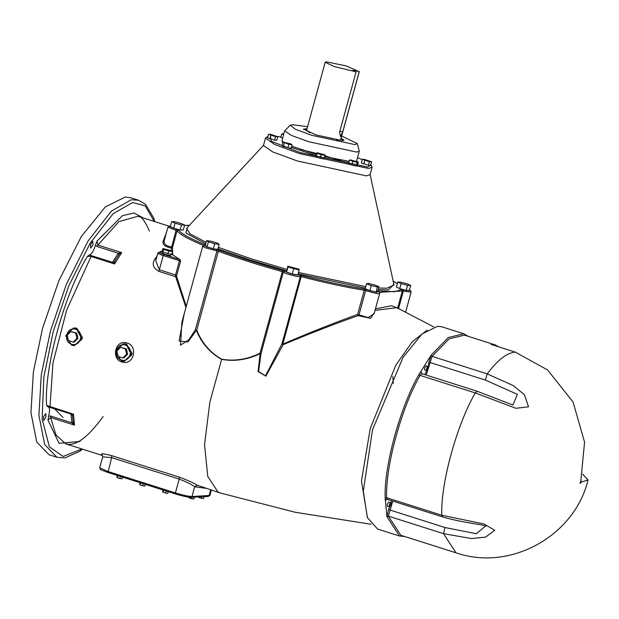 <?xml version="1.0" encoding="UTF-8"?>
<svg xmlns="http://www.w3.org/2000/svg" width="619" height="619" viewBox="0 0 619 619"><rect width="100%" height="100%" fill="white"/><g stroke="black" fill="none" stroke-linecap="round" stroke-linejoin="round"><path stroke-width="0.93" d="M582.688 474.154L588.05 479.988L580.684 482.271L584.568 442.159L573.062 402.017L547.598 369.953L515.31 352.134L490.968 344.396L495.254 344.938L499.069 346.965M389.018 506.118L389.792 505.901L391.208 503.657L390.953 503.115M389.838 506.334L391.247 504.098L390.991 503.556L391.247 504.098L389.838 506.334L388.802 506.474M389.096 506.566L387.362 506.303L387.262 504.237L388.616 502.079L390.69 502.721L389.885 503.355L389.057 506.133M427.025 367.322C426.065 369.961 426.158 370.928 427.296 370.232L427.76 370.015L427.064 367.338M427.009 366.773L427.837 367.4L428.039 369.566L427.582 369.783L428.039 369.566L427.837 367.4M427.296 370.232L427.76 370.015L427.551 367.856M427.714 370.17L426.638 370.642L424.649 370.015L424.549 367.941L425.903 365.79L427.977 366.433L427.303 366.866M468.297 336.365L463.793 333.773L448.264 337.541L431.087 355.221L418.978 374.456C400.129 407.008 383.865 466.455 385.157 498.071L386.921 516.672L399.503 536.015L404.671 536.503M485.698 525.964L476.274 533.71L444.976 527.52L389.838 509.986L388.74 508.988L386.921 516.672L388.376 516.138L392.794 501.081M444.976 527.52L443.521 533.663L455.971 552.806L400.833 535.28L388.376 516.138L443.521 533.663L471.43 538.553L485.513 537.13L494.728 530.313L484.267 524.03L441.78 515.256L442.407 516.85M387.099 499.247L386.635 497.73C385.358 466.44 401.452 407.619 420.1 375.408L475.245 392.933L515.937 408.292L528.518 406.807L524.463 394.736L513.275 385.583L487.23 373.891L432.085 356.366L449.084 338.872L464.459 335.142L495.254 344.938M515.31 352.134C506.946 352.729 497.591 359.987 487.23 373.891L485.319 380.058L517.376 394.334L512.911 405.027L477.117 391.239L475.245 392.933C456.59 425.145 440.504 483.973 441.78 515.256L386.635 497.73L385.157 498.071L385.947 500.059L387.293 499.332M277.753 136.729L276.77 140.304L274.542 140.203L267.54 137.844L268.514 134.269L275.525 136.629L277.753 136.729L270.743 134.369L268.514 134.269M292.036 144.792L291.054 148.367L283.37 146.571L282.086 145.674L283.069 142.099L288.833 144.343L292.036 144.792L290.752 143.902L283.069 142.099M325.052 155.454L324.077 159.029L320.124 158.255L316.077 156.886L316.967 152.723L317.06 153.311L321.106 154.68L325.052 155.454L324.96 154.858L316.967 152.723M358.347 162.217L357.364 165.791L356.265 166.047L351.824 165.01L348.497 163.718L349.472 160.143L357.24 162.472L358.347 162.217L350.578 159.888L349.472 160.143M371.593 161.807L370.619 165.381L368.39 165.281L361.38 162.913L362.363 159.338L369.365 161.706L371.593 161.807L364.591 159.439L362.363 159.338M282.651 138.153L280.786 137.433L281.769 133.859L283.634 134.578M307.573 126.678L292.416 124.713L290.28 125.239L284.663 130.81L291.178 135.321L308.394 141.65L356.745 152.073L359.291 151.229L357.295 143.569L341.673 136.002M219.165 244.373L217.787 249.411L213.307 248.776L214.685 243.747L219.165 244.373L217.362 243.128L211.087 241.24L206.607 240.605L208.402 241.859L214.685 243.747M213.307 248.776L207.032 246.888L208.402 241.859M207.032 246.888L205.229 245.642L206.607 240.605M299.155 270.031L299.023 269.195L287.827 266.201L287.959 267.037L299.155 270.031L297.778 275.06L292.245 273.977L293.623 268.948M292.245 273.977L286.582 272.066L287.959 267.037M286.582 272.066L287.827 266.201M378.96 286.659L374.294 284.848L368.081 283.394L366.541 283.75L371.199 285.56L377.412 287.015L378.96 286.659L377.582 291.688L376.035 292.044L377.412 287.015M376.035 292.044L369.829 290.59L371.199 285.56M369.829 290.59L365.164 288.779L366.541 283.75M407.348 283.889L400.888 282.163L397.769 282.016L401.112 283.603L407.581 285.336L410.699 285.475L407.348 283.889M407.581 285.336L406.203 290.365L409.321 290.504L410.699 285.475M406.203 290.365L399.735 288.632L401.112 283.603M399.735 288.632L396.392 287.054L397.769 282.016M184.617 225.068L183.239 230.098L180.121 229.959L173.653 228.233L175.03 223.204L181.499 224.929L184.617 225.068L181.266 223.482L174.806 221.757L171.687 221.617L175.03 223.204M180.121 229.959L181.499 224.929M173.653 228.233L170.31 226.647L171.687 221.617M283.835 133.828L281.769 133.859M368.39 165.281L369.365 161.706M363.771 164.043L364.753 160.468M356.265 166.047L357.24 162.472M351.824 165.01L352.807 161.435M320.124 158.255L321.106 154.68M316.077 156.886L317.06 153.311M287.858 147.918L288.833 144.343M283.37 146.571L284.353 142.997M274.542 140.203L275.525 136.629M269.93 138.973L270.905 135.399M354.927 71.479L355.213 70.442L352.11 70.581L356.087 71.85L339.576 132.218L340.473 136.536L342.678 132.071L339.854 131.174M355.213 70.442L359.19 71.703L342.678 132.071M356.087 71.85L334.098 66.535L325.207 62.225L326.368 61.838L346.408 65.962L359.19 71.703M309.941 132.791L306.521 130.532L325.207 62.225M359.306 71.549L340.62 139.863L336.519 140.056M303.519 129.425L306.862 129.27M340.961 138.602L343.769 140.436M341.108 138.076L343.971 140.203L342.593 140.668L316.34 135.004L303.457 129.123L307.009 128.744M372.096 167.254L368.467 168.461L299.387 153.566L274.79 144.529L265.481 138.083L263.454 145.504L272.762 151.941L297.352 160.979L366.44 175.873L370.069 174.666L372.096 167.254L370.866 164.484M344.915 162.085L324.96 155.787M316.75 153.497L300.401 149.403M290.28 125.239L295.34 129.232L311.489 135.228L355.012 144.614L357.295 143.569M171.262 254.208L172.755 254.873L172.577 252.034M172.554 251.538L172.531 247.368L171.386 248.033L171.393 250.656M172.755 254.873L179.912 259.562L163.927 254.479L163.246 255.554L179.44 260.707L179.912 259.562M186.249 306.351L176.508 276.136L180.601 261.148L180.028 259.655M166.302 233.146L167.958 227.096L176.067 230.369L176.407 229.192L169.312 226.376L170.442 226.175L168.902 226.198L167.958 227.096M204.649 245.967C188.957 239.491 179.765 234.423 177.073 230.763L172.531 247.368L171.525 246.981C166.364 246.076 163.896 244.157 164.105 241.217L162.929 241.89C162.789 244.9 165.613 246.942 171.386 248.033L176.067 230.369L177.073 230.763L178.427 229.974L176.407 229.192M392.872 376.476L393.227 383.277M375.029 310.382L396.825 307.674L433.803 326.94M184.129 314.096L179.108 341.023L187.944 341.943L196.37 330.368C201.454 343.027 209.872 352.706 221.61 359.399L221.61 359.399C234.516 361.674 247.36 359.771 260.15 353.681L258.077 371.532L265.861 376.174L283.115 344.698C310.204 333.362 335.204 323.667 358.115 315.62L370.564 318.344L374.441 312.518M120.543 347.352L126.384 348.861L127.591 354.138L123.924 357.859L122.949 357.906L126.624 354.184L125.417 348.907L120.543 347.352L116.867 351.081L118.074 356.358L122.949 357.906M126.384 348.861L125.417 348.907M127.591 354.138L126.624 354.184M70.86 331.56L76.71 333.068L77.917 338.345L74.241 342.067L73.274 342.114L76.942 338.392L75.735 333.115L70.86 331.56L67.192 335.289L68.4 340.566L73.274 342.114M76.71 333.068L75.735 333.115M77.917 338.345L76.942 338.392M126.64 349.975L127.39 353.256M126.802 354.942L125.348 356.412M76.965 334.183L77.715 337.463M77.12 339.15L75.673 340.62M172.678 251.67L171.95 254.316L167.865 253.62L162.99 252.065L162.201 251.213L162.921 248.567L163.71 249.418L168.585 250.966L172.678 251.67L171.889 250.819L162.921 248.567M167.865 253.62L168.585 250.966M162.99 252.065L163.71 249.418M171.339 253.929L170.612 255.616L165.087 254.424L162.371 253.186L162.812 251.6M111.668 455.646L111.637 457.627L179.201 479.098L175.417 492.933L107.853 471.454L99.721 467.74L102.7 456.845L111.637 457.627L107.954 472.49L175.517 493.97C182.381 496.051 187.441 497.15 190.714 497.25L191.998 496.508C188.431 496.392 182.907 495.2 175.417 492.933L175.471 493.962C182.884 496.183 188.075 497.297 191.054 497.289L208.131 496.5L209.942 495.424L191.998 496.508L194.668 486.735L197.376 485.288C194.002 483.083 187.952 480.359 179.224 477.125L111.668 455.646C103.334 453.464 100.108 453.232 101.996 454.965L102.406 455.197M179.224 477.125L179.201 479.098C186.659 481.961 191.813 484.507 194.668 486.735L205.57 488.283M163.586 490.07L163.006 492.19L162.588 491.741L163.168 489.621M166.171 490.89L165.59 493.01L163.006 492.19M168.329 491.262L167.757 493.382L165.59 493.01M117.881 475.539L117.3 477.659L116.883 477.21L117.463 475.09M120.457 476.359L119.877 478.479L117.3 477.659M122.624 476.731L122.044 478.851L119.877 478.479M189.244 497.204L189.066 497.862L188.718 497.142M192.223 496.562L191.642 498.682L189.066 497.862M194.389 496.933L193.809 499.053L191.642 498.682M198.892 496.933L198.761 497.413L198.343 496.956M201.926 496.113L201.345 498.233L198.761 497.413M204.092 496.484L203.512 498.605L201.345 498.233M140.73 482.805L140.149 484.925L139.732 484.476L140.312 482.356M143.314 483.625L142.734 485.745L140.149 484.925M145.473 483.996L144.892 486.116L142.734 485.745M163.927 254.479C159.903 253.14 158.487 252.359 159.687 252.142L162.093 252.034L159.346 252.095L157.822 253.078L155.717 260.777L159.354 269.791L158.719 271.292L175.61 276.662L176.508 276.136M162.34 251.376L162.093 252.034L162.07 251.283L161.002 251.152L161.729 251.987M176.508 276.113L175.548 274.937L175.618 276.631L176.508 276.113M175.618 276.631L185.932 307.511M156.267 258.765L155.121 258.703C151.74 263.624 152.939 267.818 158.719 271.292M166.496 232.434L162.929 241.89M127.189 343.058C114.724 338.593 110.383 360.854 123.382 362.262C134.145 364.576 137.929 345.859 127.189 343.058M43.431 417.044L45.775 413.562L45.953 416.927L43.748 420.425L43.431 417.044M92.749 241.302L93.067 244.683L90.722 248.165L90.544 244.807L92.749 241.302M73.119 422.274L71.858 422.792L74.512 425.129L73.119 422.274L72.485 415.542L71.03 414.026L71.858 422.792L50.804 416.092L48.653 416.092L48.003 420.224L50.673 417.546L74.512 425.129L73.483 414.212L71.231 414.088M72.485 415.542L73.483 414.212L46.611 405.422L47.764 406.691L71.03 414.026M49.938 407.325L47.764 406.691C49.744 407.147 50.046 410.281 48.653 416.092M114.592 261.644L112.534 262.309L114.592 263.942L114.801 261.009L118.972 254.68L118.244 253.241L112.534 262.309L89.26 255.013L87.372 256.421L90.745 256.367L114.592 263.942L121.695 252.653L118.244 253.241L97.191 246.548L97.856 245.07L97.005 241.108L95.38 245.286L97.191 246.548M118.972 254.68L121.695 252.653L97.856 245.07L118.956 221.594L137.96 216.271C140.97 215.613 144.784 220.55 149.403 231.073M95.38 245.286C93.585 251.121 91.542 254.363 89.26 255.013M154.82 221.633L153.729 218.089L145.604 204.417L138.671 200.262L130.725 197.74L125.216 197.043L105.307 206.916L81.391 236.435L58.859 280.724L42.525 328.434L33.387 371.833L30.95 412.664L36.699 441.951L49.017 454.756L56.971 457.279L64.902 457.905L79.611 451.375L82.489 449.154M76.857 328.248L82.621 337.819L74.419 345.58L81.956 339.274L76.323 328.279L73.599 327.915L76.857 328.248M126.539 344.048L132.304 353.611L124.094 361.372L131.63 355.066L126.005 344.071L123.274 343.707L126.539 344.048M397.553 308.03L391.626 305.747L375.447 308.85M205.624 245.348L202.692 246.246L205.307 247.747L218.337 251.275C237.085 258.177 258.417 264.955 282.326 271.617L283.324 272.012C283.742 273.389 300.347 277.823 300.347 276.554L301.298 276.685C325.122 282.782 346.098 287.301 364.227 290.257L377.234 293.685L379.609 293.63L374.077 313.848L368.173 317.578L358.989 314.831L358.115 315.62L357.604 314.46C334.755 322.661 309.84 332.535 282.86 344.087L283.115 344.698L281.908 343.955L265.458 375.865L258.595 371.493L260.994 353.635L259.995 353.248C247.26 359.446 234.485 361.434 221.679 359.198L209.864 402.102L204.549 444.574L207.752 476.406L217.849 491.819L220.72 493.103L295.224 512.269L371.067 524.278M377.652 291.433L376.754 292.323L363.81 288.911C345.859 285.986 325.076 281.506 301.476 275.47L282.86 344.087L281.908 343.955L300.347 276.554L299.573 275.2C294.791 275.037 289.824 273.706 284.678 271.223L282.69 270.449C258.997 263.849 237.866 257.133 219.296 250.3L206.336 246.795L205.315 245.341M221.679 359.198C210.058 352.513 201.763 342.81 196.78 330.089L195.387 329.718L188.888 339.692L180.531 345.17L181.87 322.352L202.692 246.246M165.923 234.562L164.105 241.217L165.962 233.796M463.793 333.773L441.943 326.824L437.61 326.275L421.941 334.051L403.116 357.279L372.537 429.671L363.307 491.122L367.353 517.569L377.644 529.067L399.503 536.015M54.534 408.78L63.061 417.461M581.264 482.247C579.717 484.112 579.663 483.586 581.117 480.684M389.792 505.901L391.208 503.657M391.386 500.632L391.03 502.945M389.862 506.698L388.74 508.988M421.903 374.038L421.779 373.59L420.1 375.408L418.978 374.456C420.51 371.957 421.516 371.663 422.003 373.567L421.941 373.698M426.212 375.06L430.174 362.533L428.704 362.927L428.317 366.649M427.149 370.41L424.642 374.557M485.319 380.058L430.174 362.533L432.085 356.366L431.087 355.221L428.704 362.927M282.047 140.366L282.728 143.337M291.325 147.399L316.185 155.555M324.426 157.744L348.791 162.627M357.473 161.876L356.676 160.785M356.606 160.925L356.018 161.311M349.139 161.358L324.751 156.561M316.51 154.379L291.657 146.169M283.51 142.169L281.908 140.583M277.157 136.451L280.933 136.915L277.095 136.428M357.542 157.613L362.277 159.632L357.542 157.605M370.82 164.654L367.763 167.084L300.06 152.491L271.207 141.287L270.395 136.134M370.069 174.272L394.024 285.08L386.945 288.206L378.588 288.021M365.752 286.62L298.49 272.468M286.953 269.397L252.312 259.183L218.352 247.345M206.135 242.331L189.809 233.727L186.621 228.349L263.648 145.163M187.224 227.699L185.909 233.038L205.725 243.824M217.958 248.784L251.314 260.359L286.582 270.758M298.11 273.838L365.349 288.098M378.155 289.591L388.392 289.916L393.839 284.222M184.508 225.471L189.383 225.37M205.74 245.031C190.195 238.624 181.088 233.603 178.427 229.974M301.476 275.47L299.573 275.2M409.43 290.11L410.32 290.775L401.584 289.599L394.427 291.727L377.807 290.86M393.166 281.119L397.313 283.688M219.296 250.3L218.337 251.275L196.78 330.089L195.387 329.718L216.952 250.904L216.526 249.558M284.678 271.223L283.324 272.012L260.994 353.635L259.995 353.248L282.69 270.449M366.587 289.653L365.612 290.628L358.989 314.831L357.604 314.46L364.227 290.257L363.81 288.911M379.199 292.315L402.358 290.953L401.584 289.599M397.56 308.51L402.358 290.953L403.333 291.092L403.526 289.878M398.528 308.649L403.333 291.092L411.093 292.168L405.654 312.061M427.195 330.074L412.3 341.727L395.889 365.071L370.255 428.48L361.457 480.978L367.485 517.902M207.791 496.453L209.075 495.711L210.661 489.9M175.471 493.962L107.954 472.49M158.402 252.885C157.033 253.132 158.65 254.022 163.246 255.554L159.354 269.791L175.548 274.937L179.44 260.707L180.601 261.148M161.002 251.152L160.251 252.057M156.963 256.22L155.121 258.703M91.48 255.616L66.62 310.127L52.932 363.129L49.977 407.333M50.804 416.092L50.673 417.546L55.903 434.855L65.629 443.8L102.615 455.553M220.619 493.072L197.376 485.288M154.27 221.463L145.179 205.872L132.605 202.514L113.161 213.679L90.266 242.988L68.848 285.723L53.234 331.56L43.848 377.11L42.131 418.931L49.373 446.841L63.13 456.466L81.94 448.984M138.679 200.262L131.213 199.767L111.435 211.079L88.146 240.868L66.357 284.338L50.472 330.964L41.303 374.603L38.912 415.45L44.692 444.589L56.956 457.279M143.275 217.965L134.013 212.982L122.415 215.698L97.005 241.108M48.003 420.224L59.084 443.312L80.083 441.409M87.372 256.421C64.26 294.234 43.864 368.808 46.611 405.422M71.688 345.224L74.419 345.58L71.649 345.216L65.715 335.66L73.599 327.915M71.595 344.179C62.511 341.734 66.79 326.097 75.65 329.354C84.726 331.799 80.447 347.437 71.595 344.179M121.37 361.016L124.094 361.372L121.324 361.009L115.397 351.453L123.274 343.707M121.27 359.972C112.194 357.527 116.473 341.889 125.324 345.147C134.408 347.592 130.129 363.229 121.27 359.972M391.254 503.402L390.69 502.721M389.351 506.938L391.301 503.92M428.023 369.698L427.977 366.433M387.239 499.309L442.376 516.842C451.452 519.604 464.312 522.25 480.963 524.773L485.961 526.049M588.05 479.988C574.68 535.822 510.427 571.794 455.971 552.806M421.972 373.714L477.11 391.239M284.663 130.81L282.055 140.343M359.291 151.229L356.683 160.762M265.481 138.083L267.95 136.327M184.524 225.401L189.414 225.331M377.033 291.139C379.354 292.013 380.213 292.841 379.609 293.63M409.438 290.087L410.745 290.915L411.093 292.168M393.158 281.065L397.328 283.618M107.907 472.49C96.533 468.134 101.826 470.494 99.721 467.74M169.064 226.159L137.96 216.271M71.162 414.072L49.938 407.317M65.629 443.8C75.239 446.794 87.751 437.71 103.149 416.533M102.414 455.151L102.7 456.845M209.942 495.424L211.388 490.132"/></g></svg>
